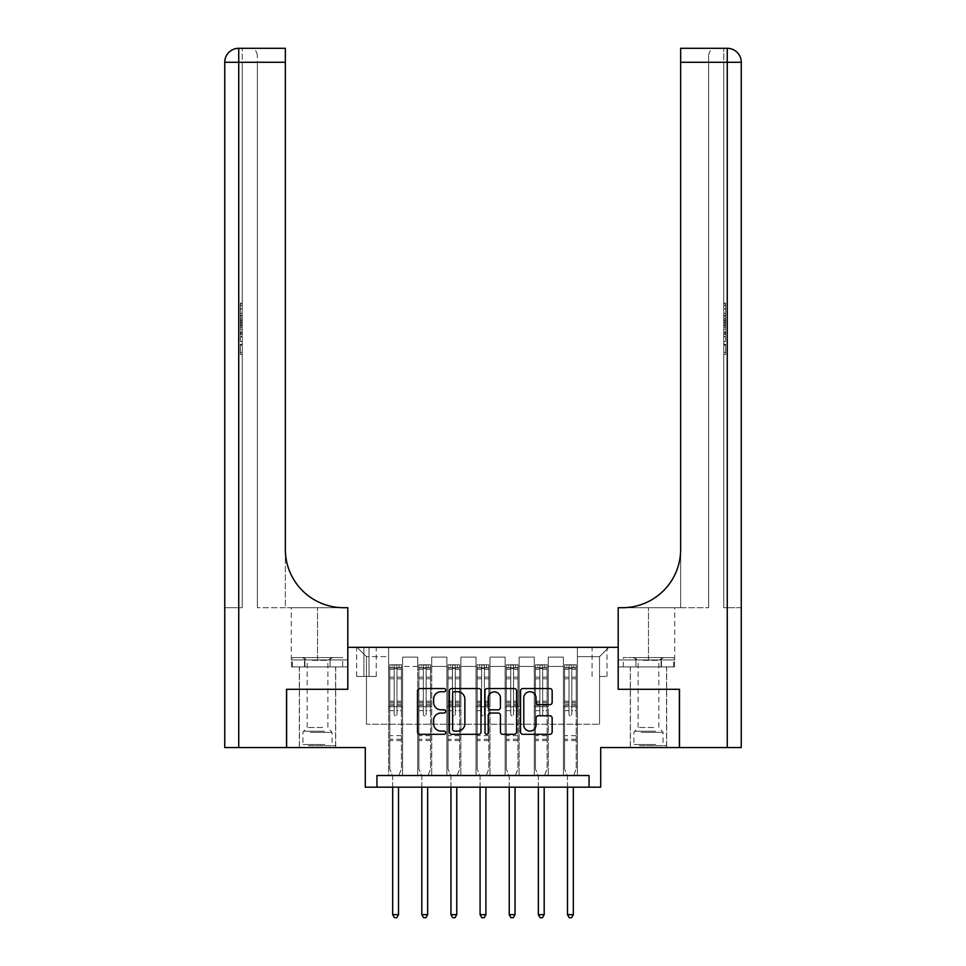 <?xml version="1.0" encoding="UTF-8"?>
<svg xmlns="http://www.w3.org/2000/svg" width="966" height="966" viewBox="0 0 966 966"><rect width="100%" height="100%" fill="white"/><g stroke="black" fill="none" stroke-linecap="round" stroke-linejoin="round"><path stroke-width="0.72" stroke-dasharray="4.83 3.62" d="M445.712 690.147A1.606 1.606 0 0 0 444.106 688.541L419.799 688.541A2.282 2.282 0 0 0 417.505 690.835L417.505 732.011A2.282 2.282 0 0 0 419.799 734.305L444.106 734.305A1.606 1.606 0 0 0 445.712 732.699A1.606 1.606 0 0 0 444.106 731.093L440.955 731.093A7.317 7.317 0 0 1 433.637 723.775L433.637 720.346A7.317 7.317 0 0 1 440.955 713.029L444.106 713.029A1.606 1.606 0 0 0 445.712 711.423A1.606 1.606 0 0 0 444.106 709.817L440.955 709.817A7.317 7.317 0 0 1 433.637 702.499L433.637 699.07A7.317 7.317 0 0 1 440.955 691.741L444.106 691.741A1.606 1.606 0 0 0 445.712 690.147M648.488 689.277L666.673 689.277L648.488 689.277M648.488 747.551L666.673 747.551L648.488 747.551M317.512 689.277L299.327 689.277L317.512 689.277M317.512 747.551L299.327 747.551L317.512 747.551M599.536 647.329L606.998 647.329L599.536 647.329M599.536 676.454L606.998 676.454L599.536 676.454M679.376 689.277L679.376 747.551L600.707 747.551L600.707 787.169L365.293 787.169L365.293 747.551L286.624 747.551L286.624 689.277L347.808 689.277L347.808 647.329L618.192 647.329L618.192 689.277L618.192 607.699L674.715 607.699L622.382 607.699A58.274 58.274 0 0 0 680.656 549.425L680.656 607.699L622.382 607.699A58.274 58.274 0 0 0 680.656 549.425L680.656 48.3L680.656 62.283L727.265 62.283L727.265 747.551L679.484 747.551L679.484 689.277L618.192 689.277L679.376 689.277M376.945 787.169L376.945 775.517L376.945 787.169L376.945 775.517L589.055 775.517L376.945 775.517L589.055 775.517L589.055 787.169M388.598 775.517L402.58 775.517L388.598 775.517L402.58 775.517L388.598 775.517L388.598 647.329L357.13 647.329L608.87 647.329L577.402 647.329L577.402 775.517L563.42 775.517L577.402 775.517L563.42 775.517L577.402 775.517L577.402 647.329L577.402 706.762L577.402 656.651L599.536 656.651L577.402 656.651L577.402 647.329L388.598 647.329L388.598 706.762L402.58 706.762L402.58 666.431L402.58 775.517L402.58 657.109L402.58 775.517L402.58 706.762L388.598 706.762L388.598 656.651L366.464 656.651L388.598 656.651L388.598 647.329L388.598 775.517M417.735 775.517L431.717 775.517L417.735 775.517L431.717 775.517L417.735 775.517L417.735 657.109L402.58 657.109L417.735 657.109L417.735 775.517L417.735 706.762L431.717 706.762L431.717 666.431L431.717 775.517L431.717 657.109L431.717 775.517L431.717 706.762L417.735 706.762L417.735 666.431L417.735 775.517M446.872 775.517L460.854 775.517L446.872 775.517L460.854 775.517L446.872 775.517L446.872 657.109L431.717 657.109L431.717 666.431L431.717 657.109L446.872 657.109L446.872 775.517L446.872 706.762L460.854 706.762L460.854 666.431L460.854 775.517L460.854 657.109L460.854 775.517L460.854 706.762L446.872 706.762L446.872 666.431L446.872 706.762L460.854 706.762L446.872 706.762L446.872 775.517M476.009 775.517L489.991 775.517L476.009 775.517L489.991 775.517L476.009 775.517L476.009 657.109L460.854 657.109L460.854 666.431L460.854 657.109L476.009 657.109L476.009 775.517L476.009 706.762L489.991 706.762L489.991 666.431L489.991 775.517L489.991 657.109L489.991 775.517L489.991 706.762L476.009 706.762L476.009 666.431L476.009 706.762L489.991 706.762L476.009 706.762L476.009 775.517M505.146 775.517L519.128 775.517L505.146 775.517L519.128 775.517L505.146 775.517L505.146 657.109L489.991 657.109L489.991 666.431L489.991 657.109L505.146 657.109L505.146 775.517L505.146 706.762L519.128 706.762L519.128 666.431L519.128 775.517L519.128 657.109L519.128 775.517L519.128 706.762L505.146 706.762L505.146 666.431L505.146 706.762L519.128 706.762L505.146 706.762L505.146 775.517M534.283 775.517L548.265 775.517L534.283 775.517L548.265 775.517L534.283 775.517L534.283 657.109L519.128 657.109L519.128 666.431L519.128 657.109L534.283 657.109L534.283 775.517L534.283 706.762L548.265 706.762L548.265 666.431L548.265 775.517L548.265 657.109L548.265 775.517L548.265 706.762L534.283 706.762L534.283 666.431L534.283 706.762L548.265 706.762L534.283 706.762L534.283 775.517M363.892 647.329L356.671 647.329L363.892 647.329L363.892 676.454L356.671 676.454L369.024 676.454L363.892 676.454L363.892 647.329M369.024 647.329L376.245 647.329L369.024 647.329L369.024 676.454L376.245 676.454L369.024 676.454L369.024 647.329M366.464 724.246L366.464 656.651L357.13 647.329L366.464 656.651L366.464 724.246L599.536 724.246L366.464 724.246M599.536 724.246L599.536 656.651L599.536 724.246M563.42 706.762L577.402 706.762L577.402 775.517L577.402 706.762L563.42 706.762L563.42 666.431L563.42 706.762L577.402 706.762L563.42 706.762L563.42 775.517L563.42 657.109L548.265 657.109L548.265 666.431L548.265 657.109L563.42 657.109L563.42 775.517L563.42 706.762M388.598 706.762L402.58 706.762L388.598 706.762M417.735 657.109L402.58 657.109L417.735 657.109L417.735 666.431L417.735 657.109M417.735 706.762L431.717 706.762L417.735 706.762M446.872 666.431L446.872 657.109L446.872 666.431L431.717 666.431L446.872 666.431M476.009 666.431L476.009 657.109L476.009 666.431L460.854 666.431L476.009 666.431M505.146 666.431L505.146 657.109L505.146 666.431L489.991 666.431L505.146 666.431M534.283 666.431L534.283 657.109L534.283 666.431L519.128 666.431L534.283 666.431M563.42 666.431L563.42 657.109L563.42 666.431L548.265 666.431L563.42 666.431M446.872 657.109L431.717 657.109L446.872 657.109M476.009 657.109L460.854 657.109L476.009 657.109M505.146 657.109L489.991 657.109L505.146 657.109M534.283 657.109L519.128 657.109L534.283 657.109M563.42 657.109L548.265 657.109L563.42 657.109M608.87 647.329L599.536 656.651L608.87 647.329M480.996 732.011L480.996 690.835A2.282 2.282 0 0 0 478.713 688.541L451.714 688.541A2.282 2.282 0 0 0 449.431 690.835L449.431 732.011A2.282 2.282 0 0 0 451.714 734.305L478.713 734.305A2.282 2.282 0 0 0 480.996 732.011M454.225 691.741A1.606 1.606 0 0 0 452.631 693.347L452.631 729.499A1.606 1.606 0 0 0 454.225 731.093L457.546 731.093A7.317 7.317 0 0 0 464.863 723.775L464.863 699.07A7.317 7.317 0 0 0 457.546 691.741L454.225 691.741M487.287 688.541L514.286 688.541A2.282 2.282 0 0 1 516.568 690.835L516.568 732.011A2.282 2.282 0 0 1 514.286 734.305L502.731 734.305A2.282 2.282 0 0 1 500.448 732.011L500.448 715.311A2.282 2.282 0 0 0 498.154 713.029L490.499 713.029A2.282 2.282 0 0 0 488.204 715.311L488.204 732.699A1.606 1.606 0 0 1 486.598 734.305A1.606 1.606 0 0 1 485.004 732.699L485.004 690.835A2.282 2.282 0 0 1 487.287 688.541M500.448 697.983A6.122 6.122 0 0 0 494.326 691.861A6.122 6.122 0 0 0 488.204 697.983L488.204 707.535A2.282 2.282 0 0 0 490.499 709.817L498.154 709.817A2.282 2.282 0 0 0 500.448 707.535L500.448 697.983M538.303 704.673L549.859 704.673A2.282 2.282 0 0 0 552.154 702.379L552.154 690.835A2.282 2.282 0 0 0 549.859 688.541L522.872 688.541A2.282 2.282 0 0 0 520.577 690.835L520.577 732.011A2.282 2.282 0 0 0 522.872 734.305L549.859 734.305A2.282 2.282 0 0 0 552.154 732.011L552.154 718.052A2.282 2.282 0 0 0 549.859 715.77L538.303 715.77A2.282 2.282 0 0 0 536.021 718.052L536.021 724.983A6.122 6.122 0 0 1 529.899 731.093A6.122 6.122 0 0 1 523.777 724.983L523.777 697.863A6.122 6.122 0 0 1 529.899 691.741A6.122 6.122 0 0 1 536.021 697.863L536.021 702.379A2.282 2.282 0 0 0 538.303 704.673M394.2 714.454A1.401 1.401 90 0 0 395.589 715.854A1.401 1.401 -90 0 1 394.2 714.454L394.2 710.674L394.2 714.454M401.361 664.801L399.091 664.801L399.091 667.832L401.421 667.832L401.421 664.801L389.769 664.801L389.769 768.996L389.769 710.674L394.2 710.674L394.2 704.069L389.769 704.069M389.769 664.801L389.769 710.674L394.2 710.674L394.2 668.448L396.99 668.448L396.99 701.159L401.421 701.159L401.421 768.996L401.421 710.674L396.99 710.674L396.99 714.454A1.401 1.401 -90 0 1 395.589 715.854A1.401 1.401 90 0 0 396.99 714.454L396.99 701.159M401.421 667.832L401.421 701.159M401.421 664.801L401.421 710.674L396.99 710.674L396.99 665.091L394.2 665.091L394.2 704.069M399.091 664.801L389.829 664.801M399.091 667.832L392.099 667.832L392.099 664.801M389.769 667.832L401.361 667.832M389.829 667.832L392.099 667.832M398.68 775.819L401.421 768.996L398.68 775.819A2.33 2.33 -90 0 0 398.511 776.688A2.33 2.33 -90 0 1 398.68 775.819M392.679 787.169L392.679 776.688A2.33 2.33 -90 0 0 392.51 775.819L389.769 768.996L392.51 775.819A2.33 2.33 -90 0 1 392.679 776.688L392.679 914.669L398.511 914.669L398.511 787.169M401.421 740.56L389.769 740.56M392.679 914.669L394.43 917.7L396.76 917.7L398.511 914.669M396.99 668.448L396.99 665.091M394.2 668.448L394.2 665.091L394.2 668.448M423.325 714.454A1.401 1.401 92.6 0 0 424.726 715.854A1.401 1.401 -87.4 0 1 423.325 714.454L423.325 710.674L423.325 714.454M430.498 664.801L428.228 664.801L428.228 667.832L430.558 667.832L430.558 664.801L418.906 664.801L418.906 768.996L418.906 710.674L423.325 710.674L423.325 704.069L418.906 704.069M418.906 664.801L418.906 710.674L423.325 710.674L423.325 668.448L426.127 668.448L426.127 701.159L430.558 701.159L430.558 768.996L430.558 710.674L426.127 710.674L426.127 714.454A1.401 1.401 -87.4 0 1 424.726 715.854A1.401 1.401 92.6 0 0 426.127 714.454L426.127 701.159M430.558 667.832L430.558 701.159M430.558 664.801L430.558 710.674L426.127 710.674L426.127 665.091L423.325 665.091L423.325 704.069M428.228 664.801L418.966 664.801M428.228 667.832L421.236 667.832L421.236 664.801M418.906 667.832L430.498 667.832M418.966 667.832L421.236 667.832M427.817 775.819L430.558 768.996L427.817 775.819A2.33 2.33 -87.4 0 0 427.648 776.688A2.33 2.33 -87.4 0 1 427.817 775.819M421.816 787.169L421.816 776.688A2.33 2.33 -87.4 0 0 421.647 775.819L418.906 768.996L421.647 775.819A2.33 2.33 -87.4 0 1 421.816 776.688L421.816 914.669L427.648 914.669L427.648 787.169M430.558 740.56L418.906 740.56M421.816 914.669L423.567 917.7L425.897 917.7L427.648 914.669M426.127 668.448L426.127 665.091M423.325 668.448L423.325 665.091L423.325 668.448M452.462 714.454A1.401 1.401 92.6 0 0 453.863 715.854A1.401 1.401 -87.4 0 1 452.462 714.454L452.462 710.674L452.462 714.454M459.635 664.801L457.365 664.801L457.365 667.832L459.695 667.832L459.695 664.801L448.043 664.801L448.043 768.996L448.043 710.674L452.462 710.674L452.462 704.069L448.043 704.069M448.043 664.801L448.043 710.674L452.462 710.674L452.462 668.448L455.264 668.448L455.264 701.159L459.695 701.159L459.695 768.996L459.695 710.674L455.264 710.674L455.264 714.454A1.401 1.401 -87.4 0 1 453.863 715.854A1.401 1.401 92.6 0 0 455.264 714.454L455.264 701.159M459.695 667.832L459.695 701.159M459.695 664.801L459.695 710.674L455.264 710.674L455.264 665.091L452.462 665.091L452.462 704.069M457.365 664.801L448.091 664.801M457.365 667.832L450.373 667.832L450.373 664.801M448.043 667.832L459.635 667.832M448.091 667.832L450.373 667.832M456.942 775.819L459.695 768.996L456.942 775.819A2.33 2.33 -87.4 0 0 456.773 776.688A2.33 2.33 -87.4 0 1 456.942 775.819M450.953 787.169L450.953 776.688A2.33 2.33 -87.4 0 0 450.784 775.819L448.043 768.996L450.784 775.819A2.33 2.33 -87.4 0 1 450.953 776.688L450.953 914.669L456.773 914.669L456.773 787.169M459.695 740.56L448.043 740.56M450.953 914.669L452.704 917.7L455.034 917.7L456.773 914.669M455.264 668.448L455.264 665.091M452.462 668.448L452.462 665.091L452.462 668.448M481.599 714.454A1.401 1.401 92.6 0 0 483 715.854A1.401 1.401 -87.4 0 1 481.599 714.454L481.599 710.674L481.599 714.454M488.772 664.801L486.502 664.801L486.502 667.832L488.832 667.832L488.832 664.801L477.168 664.801L477.168 768.996L477.168 710.674L481.599 710.674L481.599 704.069L477.168 704.069M477.168 664.801L477.168 710.674L481.599 710.674L481.599 668.448L484.401 668.448L484.401 701.159L488.832 701.159L488.832 768.996L488.832 710.674L484.401 710.674L484.401 714.454A1.401 1.401 -87.4 0 1 483 715.854A1.401 1.401 92.6 0 0 484.401 714.454L484.401 701.159M488.832 667.832L488.832 701.159M488.832 664.801L488.832 710.674L484.401 710.674L484.401 665.091L481.599 665.091L481.599 704.069M486.502 664.801L477.228 664.801M486.502 667.832L479.498 667.832L479.498 664.801M477.168 667.832L488.772 667.832M477.228 667.832L479.498 667.832M486.079 775.819L488.832 768.996L486.079 775.819A2.33 2.33 -87.4 0 0 485.91 776.688A2.33 2.33 -87.4 0 1 486.079 775.819M480.09 787.169L480.09 776.688A2.33 2.33 -87.4 0 0 479.921 775.819L477.168 768.996L479.921 775.819A2.33 2.33 -87.4 0 1 480.09 776.688L480.09 914.669L485.91 914.669L485.91 787.169M488.832 740.56L477.168 740.56M480.09 914.669L481.829 917.7L484.171 917.7L485.91 914.669M484.401 668.448L484.401 665.091M481.599 668.448L481.599 665.091L481.599 668.448M510.736 714.454A1.401 1.401 92.6 0 0 512.137 715.854A1.401 1.401 -87.4 0 1 510.736 714.454L510.736 710.674L510.736 714.454M517.909 664.801L515.627 664.801L515.627 667.832L517.957 667.832L517.957 664.801L506.305 664.801L506.305 768.996L506.305 710.674L510.736 710.674L510.736 704.069L506.305 704.069M506.305 664.801L506.305 710.674L510.736 710.674L510.736 668.448L513.538 668.448L513.538 701.159L517.957 701.159L517.957 768.996L517.957 710.674L513.538 710.674L513.538 714.454A1.401 1.401 -87.4 0 1 512.137 715.854A1.401 1.401 92.6 0 0 513.538 714.454L513.538 701.159M517.957 667.832L517.957 701.159M517.957 664.801L517.957 710.674L513.538 710.674L513.538 665.091L510.736 665.091L510.736 704.069M515.627 664.801L506.365 664.801M515.627 667.832L508.635 667.832L508.635 664.801M506.305 667.832L517.909 667.832M506.365 667.832L508.635 667.832M515.216 775.819L517.957 768.996L515.216 775.819A2.33 2.33 -87.4 0 0 515.047 776.688A2.33 2.33 -87.4 0 1 515.216 775.819M509.227 787.169L509.227 776.688A2.33 2.33 -87.4 0 0 509.058 775.819L506.305 768.996L509.058 775.819A2.33 2.33 -87.4 0 1 509.227 776.688L509.227 914.669L515.047 914.669L515.047 787.169M517.957 740.56L506.305 740.56M509.227 914.669L510.966 917.7L513.296 917.7L515.047 914.669M513.538 668.448L513.538 665.091M510.736 668.448L510.736 665.091L510.736 668.448M309.639 745.68L333.246 745.68L309.639 745.68M324.793 744.52L302.938 744.52L324.793 744.52M309.941 657.58L332.666 657.58L309.941 657.58M312.32 660.333L327.885 660.333L312.32 660.333M322.692 727.507L307.14 727.507L322.692 727.507M308.48 745.68L335.576 745.68L308.48 745.68M308.48 666.902L335.576 666.902L308.48 666.902M342.676 666.902L292.348 666.902L342.676 666.902L342.676 657.58L292.348 657.58L342.676 657.58M330.094 666.902L330.094 657.58L330.094 666.902M304.93 666.902L304.93 657.58L304.93 666.902M292.348 666.902L292.348 657.58M640.627 745.68L664.222 745.68L640.627 745.68M655.769 744.52L633.925 744.52L655.769 744.52M640.917 657.58L663.642 657.58L640.917 657.58M643.308 660.333L658.86 660.333L643.308 660.333M653.68 727.507L638.115 727.507L653.68 727.507M639.456 745.68L666.552 745.68L639.456 745.68M639.456 666.902L666.552 666.902L639.456 666.902M635.906 666.902L673.652 666.902L623.324 666.902L635.906 666.902L635.906 657.58L673.652 657.58L623.324 657.58L635.906 657.58L635.906 666.902M661.07 666.902L661.07 657.58L661.07 666.902M673.652 666.902L673.652 657.58M623.324 666.902L623.324 657.58M317.512 666.902L299.327 666.902L317.512 666.902M242.225 313.382L242.225 303.167L242.225 315.363L242.225 303.529L242.225 313.382L240.365 313.382L240.365 309.06L242.225 309.06M242.225 325.784L242.225 316.136L242.225 325.784L240.365 325.784L240.365 329.466L240.365 316.136L240.365 325.784M242.225 344.222L242.225 354.45L242.225 344.222L240.365 344.222L240.365 354.45L242.225 354.45L240.365 354.45L240.365 344.584L242.225 344.584L240.365 344.584L240.365 352.469L242.225 352.469L240.365 352.469L240.365 344.222L242.225 344.222M238.735 747.551L238.735 62.283L242.225 62.283L242.225 607.699L224.74 607.699L242.225 607.699L242.225 48.3L242.225 62.283L238.735 62.283L285.344 62.283L285.344 48.3L285.344 62.283L285.344 48.3L238.735 48.3A13.983 13.983 0 0 0 224.74 62.283L224.74 747.551L286.516 747.551L286.516 689.277L347.808 689.277L347.808 607.699L291.285 607.699L343.618 607.699A58.274 58.274 0 0 1 285.344 549.425L285.344 607.699L343.618 607.699A58.274 58.274 0 0 1 285.344 549.425L285.344 62.283L257.379 62.283L257.379 55.291L257.379 62.283L285.344 62.283L285.344 607.699L257.379 607.699L343.618 607.699M242.225 330.058L242.225 341.541L242.225 330.058L240.365 330.058L240.365 341.541L240.365 330.058M291.539 666.902L347.808 666.902L347.808 607.699L347.808 659.911L291.285 659.911L347.808 659.911L304.519 659.911L347.808 659.911L347.808 666.902L291.539 666.902L291.539 659.911L304.519 659.911L291.539 659.911M285.344 549.425L285.344 62.283M257.379 607.699L257.379 62.283L257.379 607.699M257.379 55.291C256.437 50.51 254.106 48.179 250.387 48.3C254.118 48.179 256.449 50.51 257.379 55.291M238.735 48.3A13.983 13.983 0 0 0 224.74 62.283L238.735 62.283L238.735 607.699L238.735 48.3L238.735 62.283L224.74 62.283L238.735 62.283L238.735 48.3M304.519 666.902L304.519 659.911L304.519 666.902M240.365 345.128L242.225 345.128L240.365 345.128L240.365 352.469L242.225 352.469L240.365 352.469L240.365 345.128M240.365 339.561L240.365 336.687L240.365 339.561L242.225 339.561L242.225 332.038L242.225 339.561L240.365 339.561M240.365 334.417L240.365 332.038L240.365 334.417L242.225 334.417M240.365 336.53L242.225 336.53M240.365 341.541L242.225 341.541L240.365 341.541M240.365 332.244L242.225 332.244M240.365 334.284L242.225 334.284M240.365 336.687L242.225 336.687L240.365 336.723M240.365 333.379L242.225 333.379M240.365 332.038L242.225 332.038M240.365 323.755L240.365 320.41L240.365 323.755L242.225 323.755L242.225 325.192L242.225 320.41L242.225 323.755M240.365 327.377L242.225 327.377M240.365 329.466L242.225 329.466M240.365 319.818L242.225 319.818M240.365 318.225L242.225 318.225M240.365 316.136L242.225 316.136M240.365 321.69L242.225 321.69M240.365 323.912L242.225 323.912M240.365 325.192L242.225 325.192M240.365 320.41L242.225 320.41M240.365 322.801L242.225 322.801M240.365 309.06L240.365 305.135L242.225 305.135M240.365 305.135L240.365 315.363L240.365 303.529L240.365 309.011L242.225 309.011M240.365 309.011L240.365 313.382M240.365 305.498L242.225 305.498M240.365 303.529L242.225 303.529M240.365 308.915L242.225 308.915M240.365 315.363L242.225 315.363M240.365 308.879L242.225 308.879M240.365 303.167L242.225 303.167M648.488 666.902L666.673 666.902L648.488 666.902M723.775 313.382L723.775 303.167L723.775 315.363L723.775 303.529L723.775 313.382L725.635 313.382L725.635 309.06L723.775 309.06M723.775 325.784L723.775 316.136L723.775 325.784L725.635 325.784L725.635 329.466L725.635 316.136L725.635 325.784M723.775 344.222L723.775 354.45L723.775 344.222L725.635 344.222L725.635 354.45L723.775 354.45L725.635 354.45L725.635 344.584L723.775 344.584L725.635 344.584L725.635 352.469L723.775 352.469L725.635 352.469L725.635 344.222L723.775 344.222M723.775 607.699L723.775 48.3L723.775 62.283L727.265 62.283L723.775 62.283L723.775 607.699L727.265 607.699L723.775 607.699M723.775 330.058L723.775 341.541L723.775 330.058L725.635 330.058L725.635 341.541L725.635 330.058M680.656 549.425L680.656 607.699L708.621 607.699L622.382 607.699M680.656 607.699L680.656 62.283L708.621 62.283L708.621 55.291L708.621 62.283L680.656 62.283L680.656 607.699M727.265 747.551L741.26 747.551L741.26 62.283A13.983 13.983 0 0 0 727.265 48.3L680.656 48.3L680.656 62.283M674.461 666.902L618.192 666.902L618.192 607.699L618.192 659.911L674.715 659.911L618.192 659.911L661.481 659.911L618.192 659.911L618.192 666.902L674.461 666.902L674.461 659.911L661.481 659.911L674.461 659.911M680.656 48.3L715.613 48.3L680.656 48.3M741.26 607.699L727.265 607.699L741.26 607.699M708.621 607.699L708.621 62.283L708.621 607.699M708.621 55.291C709.563 50.51 711.894 48.179 715.613 48.3C711.882 48.179 709.551 50.51 708.621 55.291M741.26 62.283L727.265 62.283L741.26 62.283A13.983 13.983 0 0 0 727.265 48.3A13.983 13.983 0 0 1 741.26 62.283L727.265 62.283L727.265 607.699L727.265 48.3M661.481 666.902L661.481 659.911L661.481 666.902M725.635 345.128L723.775 345.128L725.635 345.128L725.635 352.469L723.775 352.469L725.635 352.469L725.635 345.128M725.635 339.561L725.635 336.687L725.635 339.561L723.775 339.561L723.775 332.038L723.775 339.561L725.635 339.561M725.635 334.417L725.635 332.038L725.635 334.417L723.775 334.417M725.635 336.53L723.775 336.53M725.635 341.541L723.775 341.541L725.635 341.541M725.635 332.244L723.775 332.244M725.635 334.284L723.775 334.284M725.635 336.687L723.775 336.687L725.635 336.723M725.635 333.379L723.775 333.379M725.635 332.038L723.775 332.038M725.635 323.755L725.635 320.41L725.635 323.755L723.775 323.755L723.775 325.192L723.775 320.41L723.775 323.755M725.635 327.377L723.775 327.377M725.635 329.466L723.775 329.466M725.635 319.818L723.775 319.818M725.635 318.225L723.775 318.225M725.635 316.136L723.775 316.136M725.635 321.69L723.775 321.69M725.635 323.912L723.775 323.912M725.635 325.192L723.775 325.192M725.635 320.41L723.775 320.41M725.635 322.801L723.775 322.801M725.635 309.06L725.635 305.135L723.775 305.135M725.635 305.135L725.635 315.363L725.635 303.529L725.635 309.011L723.775 309.011M725.635 309.011L725.635 313.382M725.635 305.498L723.775 305.498M725.635 303.529L723.775 303.529M725.635 308.915L723.775 308.915M725.635 315.363L723.775 315.363M725.635 308.879L723.775 308.879M725.635 303.167L723.775 303.167M539.873 714.454A1.401 1.401 92.6 0 0 541.274 715.854A1.401 1.401 -87.4 0 1 539.873 714.454L539.873 710.674L539.873 714.454M547.034 664.801L544.764 664.801L544.764 667.832L547.094 667.832L547.094 664.801L535.442 664.801L535.442 768.996L535.442 710.674L539.873 710.674L539.873 704.069L535.442 704.069M535.442 664.801L535.442 710.674L539.873 710.674L539.873 668.448L542.675 668.448L542.675 701.159L547.094 701.159L547.094 768.996L547.094 710.674L542.675 710.674L542.675 714.454A1.401 1.401 -87.4 0 1 541.274 715.854A1.401 1.401 92.6 0 0 542.675 714.454L542.675 701.159M547.094 667.832L547.094 701.159M547.094 664.801L547.094 710.674L542.675 710.674L542.675 665.091L539.873 665.091L539.873 704.069M544.764 664.801L535.502 664.801M544.764 667.832L537.772 667.832L537.772 664.801M535.442 667.832L547.034 667.832M535.502 667.832L537.772 667.832M544.353 775.819L547.094 768.996L544.353 775.819A2.33 2.33 -87.4 0 0 544.184 776.688A2.33 2.33 -87.4 0 1 544.353 775.819M538.352 787.169L538.352 776.688A2.33 2.33 -87.4 0 0 538.183 775.819L535.442 768.996L538.183 775.819A2.33 2.33 -87.4 0 1 538.352 776.688L538.352 914.669L544.184 914.669L544.184 787.169M547.094 740.56L535.442 740.56M538.352 914.669L540.103 917.7L542.433 917.7L544.184 914.669M542.675 668.448L542.675 665.091M539.873 668.448L539.873 665.091L539.873 668.448M569.01 714.454A1.401 1.401 92.6 0 0 570.411 715.854A1.401 1.401 -87.4 0 1 569.01 714.454L569.01 710.674L569.01 714.454M576.171 664.801L573.901 664.801L573.901 667.832L576.231 667.832L576.231 664.801L564.579 664.801L564.579 768.996L564.579 710.674L569.01 710.674L569.01 704.069L564.579 704.069M564.579 664.801L564.579 710.674L569.01 710.674L569.01 668.448L571.8 668.448L571.8 701.159L576.231 701.159L576.231 768.996L576.231 710.674L571.8 710.674L571.8 714.454A1.401 1.401 -87.4 0 1 570.411 715.854A1.401 1.401 92.6 0 0 571.8 714.454L571.8 701.159M576.231 667.832L576.231 701.159M576.231 664.801L576.231 710.674L571.8 710.674L571.8 665.091L569.01 665.091L569.01 704.069M573.901 664.801L564.639 664.801M573.901 667.832L566.909 667.832L566.909 664.801M564.579 667.832L576.171 667.832M564.639 667.832L566.909 667.832M573.49 775.819L576.231 768.996L573.49 775.819A2.33 2.33 -87.4 0 0 573.321 776.688A2.33 2.33 -87.4 0 1 573.49 775.819M567.489 787.169L567.489 776.688A2.33 2.33 -87.4 0 0 567.32 775.819L564.579 768.996L567.32 775.819A2.33 2.33 -87.4 0 1 567.489 776.688L567.489 914.669L573.321 914.669L573.321 787.169M576.231 740.56L564.579 740.56M567.489 914.669L569.24 917.7L571.57 917.7L573.321 914.669M571.8 668.448L571.8 665.091M569.01 668.448L569.01 665.091L569.01 668.448M417.735 666.431L402.58 666.431L417.735 666.431M394.2 677.118L389.769 677.118M389.769 678.784L394.2 678.784M389.769 701.159L394.2 701.159M401.421 735.657L389.769 735.657M394.2 705.397L389.769 705.397M401.421 705.397L396.99 705.397M389.769 702.475L394.2 702.475M396.99 702.475L401.421 702.475M401.421 704.069L396.99 704.069M401.421 677.118L396.99 677.118M396.99 678.784L401.421 678.784M394.2 667.591L389.769 667.591M389.769 669.257L394.2 669.257M401.421 667.591L396.99 667.591M396.99 669.257L401.421 669.257M401.421 739.244L389.769 739.244M423.325 677.118L418.906 677.118M418.906 678.784L423.325 678.784M418.906 701.159L423.325 701.159M430.558 735.657L418.906 735.657M423.325 705.397L418.906 705.397M430.558 705.397L426.127 705.397M418.906 702.475L423.325 702.475M426.127 702.475L430.558 702.475M430.558 704.069L426.127 704.069M430.558 677.118L426.127 677.118M426.127 678.784L430.558 678.784M423.325 667.591L418.906 667.591M418.906 669.257L423.325 669.257M430.558 667.591L426.127 667.591M426.127 669.257L430.558 669.257M430.558 739.244L418.906 739.244M452.462 677.118L448.043 677.118M448.043 678.784L452.462 678.784M448.043 701.159L452.462 701.159M459.695 735.657L448.043 735.657M452.462 705.397L448.043 705.397M459.695 705.397L455.264 705.397M448.043 702.475L452.462 702.475M455.264 702.475L459.695 702.475M459.695 704.069L455.264 704.069M459.695 677.118L455.264 677.118M455.264 678.784L459.695 678.784M452.462 667.591L448.043 667.591M448.043 669.257L452.462 669.257M459.695 667.591L455.264 667.591M455.264 669.257L459.695 669.257M459.695 739.244L448.043 739.244M481.599 677.118L477.168 677.118M477.168 678.784L481.599 678.784M477.168 701.159L481.599 701.159M488.832 735.657L477.168 735.657M481.599 705.397L477.168 705.397M488.832 705.397L484.401 705.397M477.168 702.475L481.599 702.475M484.401 702.475L488.832 702.475M488.832 704.069L484.401 704.069M488.832 677.118L484.401 677.118M484.401 678.784L488.832 678.784M481.599 667.591L477.168 667.591M477.168 669.257L481.599 669.257M488.832 667.591L484.401 667.591M484.401 669.257L488.832 669.257M488.832 739.244L477.168 739.244M510.736 677.118L506.305 677.118M506.305 678.784L510.736 678.784M506.305 701.159L510.736 701.159M517.957 735.657L506.305 735.657M510.736 705.397L506.305 705.397M517.957 705.397L513.538 705.397M506.305 702.475L510.736 702.475M513.538 702.475L517.957 702.475M517.957 704.069L513.538 704.069M517.957 677.118L513.538 677.118M513.538 678.784L517.957 678.784M510.736 667.591L506.305 667.591M506.305 669.257L510.736 669.257M517.957 667.591L513.538 667.591M513.538 669.257L517.957 669.257M517.957 739.244L506.305 739.244M310.231 732.373L332.075 732.373L310.231 732.373M324.552 731.226L303.421 731.226L324.552 731.226M641.207 732.373L663.062 732.373L641.207 732.373M655.54 731.226L634.396 731.226L655.54 731.226M317.512 659.911L317.512 607.699L317.512 659.911M240.365 336.76L242.225 336.76M240.365 321.775L242.225 321.775M648.488 659.911L648.488 607.699L648.488 659.911M725.635 336.76L723.775 336.76M725.635 321.775L723.775 321.775M539.873 677.118L535.442 677.118M535.442 678.784L539.873 678.784M535.442 701.159L539.873 701.159M547.094 735.657L535.442 735.657M539.873 705.397L535.442 705.397M547.094 705.397L542.675 705.397M535.442 702.475L539.873 702.475M542.675 702.475L547.094 702.475M547.094 704.069L542.675 704.069M547.094 677.118L542.675 677.118M542.675 678.784L547.094 678.784M539.873 667.591L535.442 667.591M535.442 669.257L539.873 669.257M547.094 667.591L542.675 667.591M542.675 669.257L547.094 669.257M547.094 739.244L535.442 739.244M569.01 677.118L564.579 677.118M564.579 678.784L569.01 678.784M564.579 701.159L569.01 701.159M576.231 735.657L564.579 735.657M569.01 705.397L564.579 705.397M576.231 705.397L571.8 705.397M564.579 702.475L569.01 702.475M571.8 702.475L576.231 702.475M576.231 704.069L571.8 704.069M576.231 677.118L571.8 677.118M571.8 678.784L576.231 678.784M569.01 667.591L564.579 667.591M564.579 669.257L569.01 669.257M576.231 667.591L571.8 667.591M571.8 669.257L576.231 669.257M576.231 739.244L564.579 739.244M630.303 747.551L630.303 666.902M299.327 747.551L299.327 666.902M592.086 676.454L592.086 647.329M356.671 676.454L356.671 647.329M376.245 676.454L376.245 647.329M606.998 676.454L606.998 647.329M335.697 747.551L335.697 666.902M666.673 747.551L666.673 666.902M302.358 657.58L307.14 660.333L307.14 727.507L302.938 732.373L302.938 744.52L301.778 745.68M335.576 745.68L335.576 666.902M299.448 745.68L299.448 666.902M332.666 657.58L327.885 660.333L327.885 727.507L332.075 732.373L332.075 744.52L333.246 745.68M663.642 657.58L658.86 660.333L658.86 727.507L663.062 732.373L663.062 744.52L664.222 745.68M630.424 745.68L630.424 666.902M666.552 745.68L666.552 666.902M633.334 657.58L638.115 660.333L638.115 727.507L633.925 732.373L633.925 744.52L632.754 745.68M291.285 659.911L291.285 607.699M674.715 659.911L674.715 607.699"/><path stroke-width="1.45" d="M445.712 690.147A1.606 1.606 0 0 0 444.106 688.541L419.799 688.541A2.282 2.282 0 0 0 417.505 690.835L417.505 732.011A2.282 2.282 0 0 0 419.799 734.305L444.106 734.305A1.606 1.606 0 0 0 445.712 732.699A1.606 1.606 0 0 0 444.106 731.093L440.955 731.093A7.317 7.317 0 0 1 433.637 723.775L433.637 720.346A7.317 7.317 0 0 1 440.955 713.029L444.106 713.029A1.606 1.606 0 0 0 445.712 711.423A1.606 1.606 0 0 0 444.106 709.817L440.955 709.817A7.317 7.317 0 0 1 433.637 702.499L433.637 699.07A7.317 7.317 0 0 1 440.955 691.741L444.106 691.741A1.606 1.606 0 0 0 445.712 690.147M549.859 704.673A2.282 2.282 0 0 0 552.154 702.379L552.154 690.835A2.282 2.282 0 0 0 549.859 688.541L522.872 688.541A2.282 2.282 0 0 0 520.577 690.835L520.577 732.011A2.282 2.282 0 0 0 522.872 734.305L549.859 734.305A2.282 2.282 0 0 0 552.154 732.011L552.154 718.052A2.282 2.282 0 0 0 549.859 715.77L538.303 715.77A2.282 2.282 0 0 0 536.021 718.052L536.021 724.983A6.122 6.122 0 0 1 529.899 731.093A6.122 6.122 0 0 1 523.777 724.983L523.777 697.863A6.122 6.122 0 0 1 529.899 691.741A6.122 6.122 0 0 1 536.021 697.863L536.021 702.379A2.282 2.282 0 0 0 538.303 704.673L549.859 704.673M589.055 787.169L600.707 787.169L600.707 747.551L679.376 747.551L679.376 689.277L618.192 689.277L618.192 647.329L347.808 647.329L347.808 689.277L347.808 607.699L343.618 607.699A58.274 58.274 0 0 1 285.344 549.425L285.344 62.283L238.735 62.283L238.735 747.551L286.516 747.551L286.516 689.277L347.808 689.277L286.624 689.277L286.624 747.551L365.293 747.551L365.293 787.169L589.055 787.169L589.055 775.517L376.945 775.517L376.945 787.169M480.996 690.835A2.282 2.282 0 0 0 478.713 688.541L451.714 688.541A2.282 2.282 0 0 0 449.431 690.835L449.431 732.011A2.282 2.282 0 0 0 451.714 734.305L478.713 734.305A2.282 2.282 0 0 0 480.996 732.011L480.996 690.835M487.287 688.541L514.286 688.541A2.282 2.282 0 0 1 516.568 690.835L516.568 732.011A2.282 2.282 0 0 1 514.286 734.305L502.731 734.305A2.282 2.282 0 0 1 500.448 732.011L500.448 715.311A2.282 2.282 0 0 0 498.154 713.029L490.499 713.029A2.282 2.282 0 0 0 488.204 715.311L488.204 732.699A1.606 1.606 0 0 1 486.598 734.305A1.606 1.606 0 0 1 485.004 732.699L485.004 690.835A2.282 2.282 0 0 1 487.287 688.541M454.225 691.741A1.606 1.606 0 0 0 452.631 693.347L452.631 729.499A1.606 1.606 0 0 0 454.225 731.093L457.546 731.093A7.317 7.317 0 0 0 464.863 723.775L464.863 699.07A7.317 7.317 0 0 0 457.546 691.741L454.225 691.741M500.448 697.983A6.122 6.122 0 0 0 494.326 691.861A6.122 6.122 0 0 0 488.204 697.983L488.204 707.535A2.282 2.282 0 0 0 490.499 709.817L498.154 709.817A2.282 2.282 0 0 0 500.448 707.535L500.448 697.983M392.679 787.169L392.679 914.669L398.511 914.669L398.511 787.169M398.511 914.669L396.76 917.7L394.43 917.7L392.679 914.669M421.816 787.169L421.816 914.669L427.648 914.669L427.648 787.169M427.648 914.669L425.897 917.7L423.567 917.7L421.816 914.669M450.953 787.169L450.953 914.669L456.773 914.669L456.773 787.169M456.773 914.669L455.034 917.7L452.704 917.7L450.953 914.669M480.09 787.169L480.09 914.669L485.91 914.669L485.91 787.169M485.91 914.669L484.171 917.7L481.829 917.7L480.09 914.669M509.227 787.169L509.227 914.669L515.047 914.669L515.047 787.169M515.047 914.669L513.296 917.7L510.966 917.7L509.227 914.669M238.735 747.551L224.74 747.551L224.74 62.283A13.983 13.983 0 0 1 238.735 48.3L285.344 48.3L285.344 62.283M343.618 607.699A58.274 58.274 0 0 1 285.344 549.425M224.74 62.283A13.983 13.983 0 0 1 238.735 48.3L238.735 62.283L224.74 62.283M679.484 689.277L618.192 689.277L618.192 607.699L622.382 607.699A58.274 58.274 0 0 0 680.656 549.425L680.656 48.3L727.265 48.3A13.983 13.983 0 0 1 741.26 62.283L741.26 747.551L679.484 747.551L679.484 689.277M622.382 607.699A58.274 58.274 0 0 0 680.656 549.425M538.352 787.169L538.352 914.669L544.184 914.669L544.184 787.169M544.184 914.669L542.433 917.7L540.103 917.7L538.352 914.669M567.489 787.169L567.489 914.669L573.321 914.669L573.321 787.169M573.321 914.669L571.57 917.7L569.24 917.7L567.489 914.669M727.265 747.551L727.265 62.283L680.656 62.283M727.265 48.3L727.265 62.283L741.26 62.283"/></g></svg>
